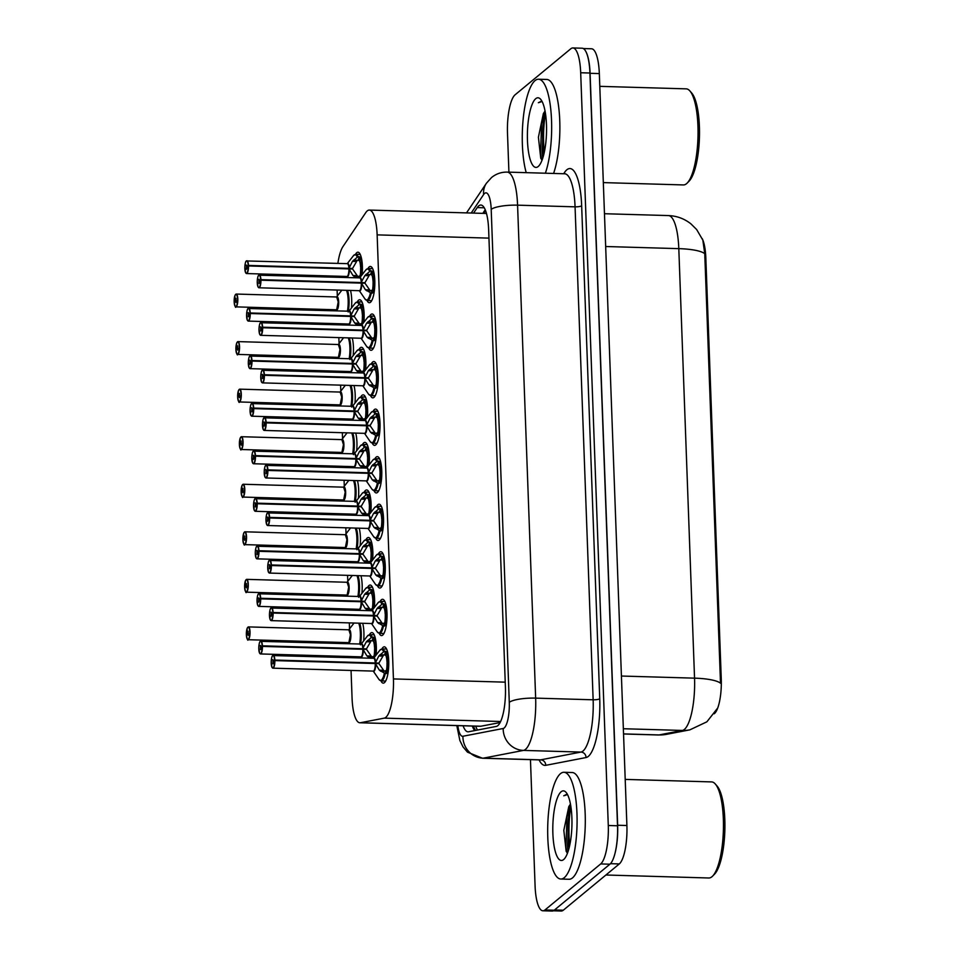 <?xml version="1.0" encoding="UTF-8"?>
<svg xmlns="http://www.w3.org/2000/svg" width="959" height="959" viewBox="0 0 959 959"><rect width="100%" height="100%" fill="white"/><g stroke="black" fill="none" stroke-linecap="round" stroke-linejoin="round"><path stroke-width="1.44" d="M360.752 396.954A18.161 4.975 91.7 0 1 361.999 395.324A18.161 4.975 91.7 0 1 363.173 394.856A18.161 4.975 91.7 0 1 367.357 417.381M359.014 349.4A18.161 4.975 91.7 0 1 360.248 347.769A18.161 4.975 91.7 0 1 361.423 347.302A18.161 4.975 91.7 0 1 365.607 369.838M357.263 301.857A18.161 4.975 91.7 0 1 358.51 300.227A18.161 4.975 91.7 0 1 359.685 299.759A18.161 4.975 91.7 0 1 363.869 322.284M364.24 492.051A18.161 4.975 91.7 0 1 365.487 490.421A18.161 4.975 91.7 0 1 366.662 489.953A18.161 4.975 91.7 0 1 370.845 512.478M365.978 539.605A18.161 4.975 91.7 0 1 367.225 537.975A18.161 4.975 91.7 0 1 368.4 537.508A18.161 4.975 91.7 0 1 372.583 560.032M362.49 444.508A18.161 4.975 91.7 0 1 363.737 442.878A18.161 4.975 91.7 0 1 364.911 442.411A18.161 4.975 91.7 0 1 369.095 464.935M367.729 587.148A18.161 4.975 91.7 0 1 368.975 585.517A18.161 4.975 91.7 0 1 370.15 585.05A18.161 4.975 91.7 0 1 374.334 607.574M369.467 634.702A18.161 4.975 91.7 0 1 370.713 633.072A18.161 4.975 91.7 0 1 371.888 632.604A18.161 4.975 91.7 0 1 376.072 655.129M355.525 254.303A18.161 4.975 91.7 0 1 356.76 252.673A18.161 4.975 91.7 0 1 357.935 252.205A18.161 4.975 91.7 0 1 362.13 274.73M381.886 648.931A18.161 4.975 91.7 0 1 383.132 647.301A18.161 4.975 91.7 0 1 384.307 646.834A18.161 4.975 91.7 0 1 388.779 662.993A18.161 4.975 91.7 0 1 384.427 682.664A18.161 4.975 91.7 0 1 383.252 683.132A18.161 4.975 91.7 0 1 380.963 680.902M380.148 601.389A18.161 4.975 91.7 0 1 381.394 599.759A18.161 4.975 91.7 0 1 382.569 599.291A18.161 4.975 91.7 0 1 387.04 615.45A18.161 4.975 91.7 0 1 382.689 635.11A18.161 4.975 91.7 0 1 381.514 635.577A18.161 4.975 91.7 0 1 379.225 633.348M378.397 553.834A18.161 4.975 91.7 0 1 379.644 552.204A18.161 4.975 91.7 0 1 380.819 551.737A18.161 4.975 91.7 0 1 385.29 567.896A18.161 4.975 91.7 0 1 380.939 587.567A18.161 4.975 91.7 0 1 379.764 588.035A18.161 4.975 91.7 0 1 377.474 585.805M376.659 506.292A18.161 4.975 91.7 0 1 377.906 504.662A18.161 4.975 91.7 0 1 379.081 504.182A18.161 4.975 91.7 0 1 383.552 520.341A18.161 4.975 91.7 0 1 379.201 540.013A18.161 4.975 91.7 0 1 378.026 540.48A18.161 4.975 91.7 0 1 375.736 538.251M374.921 458.738A18.161 4.975 91.7 0 1 376.156 457.107A18.161 4.975 91.7 0 1 377.331 456.64A18.161 4.975 91.7 0 1 381.802 472.799A18.161 4.975 91.7 0 1 377.45 492.47A18.161 4.975 91.7 0 1 376.276 492.938A18.161 4.975 91.7 0 1 373.986 490.708M373.171 411.183A18.161 4.975 91.7 0 1 374.418 409.553A18.161 4.975 91.7 0 1 375.592 409.085A18.161 4.975 91.7 0 1 380.064 425.245A18.161 4.975 91.7 0 1 375.712 444.916A18.161 4.975 91.7 0 1 374.537 445.384A18.161 4.975 91.7 0 1 372.248 443.154M371.433 363.641A18.161 4.975 91.7 0 1 372.667 362.011A18.161 4.975 91.7 0 1 373.842 361.543A18.161 4.975 91.7 0 1 378.314 377.702A18.161 4.975 91.7 0 1 373.974 397.374A18.161 4.975 91.7 0 1 372.787 397.841A18.161 4.975 91.7 0 1 370.498 395.611M369.683 316.086A18.161 4.975 91.7 0 1 370.929 314.456A18.161 4.975 91.7 0 1 372.104 313.989A18.161 4.975 91.7 0 1 376.575 330.148A18.161 4.975 91.7 0 1 372.224 349.819A18.161 4.975 91.7 0 1 371.049 350.287A18.161 4.975 91.7 0 1 368.759 348.057M367.944 268.544A18.161 4.975 91.7 0 1 369.179 266.914A18.161 4.975 91.7 0 1 370.354 266.446A18.161 4.975 91.7 0 1 374.837 282.605A18.161 4.975 91.7 0 1 370.486 302.265A18.161 4.975 91.7 0 1 369.311 302.732A18.161 4.975 91.7 0 1 367.009 300.503M351.054 670.449L352.061 697.984A32.043 8.775 -88.3 0 0 359.877 722.774A32.043 8.775 -88.3 0 0 360.416 722.738L384.283 718.135A32.043 8.775 -88.3 0 0 385.818 717.344A32.043 8.775 -88.3 0 0 393.43 678.924L377.139 234.871A32.043 8.775 -88.3 0 0 369.323 210.069A32.043 8.775 -88.3 0 0 365.751 212.634L342.962 246.571A32.043 8.775 -88.3 0 0 337.88 263.377M714.203 713.784A28.83 7.9 -88.3 0 0 714.419 713.604A28.83 7.9 -88.3 0 0 721.264 679.02L705.824 257.815A28.83 7.9 -88.3 0 0 702.204 238.611M359.877 722.774L480.495 726.287L500.118 722.559M337.1 290.05L337.328 296.019M338.335 323.71L338.371 324.765M338.851 337.604L339.066 343.574M340.085 371.265L340.121 372.32M340.589 385.146L340.805 391.116M341.824 418.807L341.86 419.862M342.339 432.701L342.555 438.671M343.574 466.362L343.61 467.417M344.077 480.243L344.293 486.213M345.312 513.904L345.348 514.959M345.827 527.798L346.043 533.767M347.05 561.459L347.098 562.513M347.566 575.34L347.781 581.322M348.8 609.013L348.836 610.056M349.304 622.894L349.532 628.864M350.538 656.555L350.586 657.61M336.825 276.168A32.043 8.775 -88.3 0 0 336.801 277.223M352.241 337.988A18.161 4.975 91.7 0 1 353.188 355.597M353.979 385.542A18.161 4.975 91.7 0 1 354.938 403.152M355.729 433.084A18.161 4.975 91.7 0 1 356.676 450.694M357.467 480.639A18.161 4.975 91.7 0 1 358.426 498.248M359.217 528.181A18.161 4.975 91.7 0 1 360.164 545.791M360.956 575.736A18.161 4.975 91.7 0 1 361.915 593.345M362.706 623.278A18.161 4.975 91.7 0 1 363.653 640.9M350.503 290.433A18.161 4.975 91.7 0 1 351.45 308.055M623.542 733.899L659.085 734.93A37.377 35.879 79.1 0 0 666.625 734.318L658.377 734.99A42.723 11.7 -88.3 0 0 659.085 734.93L682.364 730.446A42.723 11.7 -88.3 0 0 684.414 729.403A42.723 11.7 -88.3 0 0 694.544 678.157A37.377 8.391 -2.1 0 1 720.509 683.228L704.757 253.703L702.839 240.11L696.654 229.537L690.948 223.879C684.342 218.664 676.814 215.895 668.375 215.571L604.47 213.725M544.304 152.301A43.251 11.844 91.7 0 1 545.443 113.354M569.718 845.359A43.251 11.844 91.7 0 1 570.857 806.423M585.829 51.51A32.043 8.775 91.7 0 1 590.085 73.316L617.656 825.243A32.043 8.775 91.7 0 1 615.199 852.575M583.276 48.537L591.511 48.777A32.043 8.775 91.7 0 1 599.327 73.579L626.898 825.507A32.043 8.775 91.7 0 1 619.298 863.939L563.305 910.199A32.043 8.775 91.7 0 1 561.231 911.026L553.343 910.798M463.101 725.771A32.043 8.775 -88.3 0 0 467.992 731.813A32.043 8.775 -88.3 0 0 468.531 731.777L496.282 726.419A32.043 8.775 -88.3 0 0 497.817 725.639A32.043 8.775 -88.3 0 0 505.417 687.207L488.646 229.824A32.043 8.775 -88.3 0 0 480.831 205.034A32.043 8.775 -88.3 0 0 477.258 207.588L473.554 213.102M545.036 111.04L544.952 111.136A42.723 11.7 91.7 0 0 543.741 154.711A42.723 11.7 91.7 0 1 544.976 111.112L543.369 113.57L538.407 137.245L540.744 158.211L542.051 160.165M570.449 804.098L570.365 804.193A42.723 11.7 91.7 0 0 569.155 847.78A42.723 11.7 91.7 0 1 570.389 804.169L568.783 806.639L563.82 830.314L566.158 851.268L567.464 853.234M508.917 172.152L507.491 133.229A32.043 8.775 91.7 0 1 515.091 94.797L570.797 48.777A32.043 8.775 91.7 0 1 572.871 47.95A32.043 8.775 91.7 0 1 580.686 72.752L608.282 825.507A32.043 8.775 91.7 0 1 600.682 863.939L544.988 909.959A32.043 8.775 91.7 0 1 542.914 910.786A32.043 8.775 91.7 0 1 535.086 885.984L530.459 759.636M572.871 47.95L582.101 48.214A32.043 8.775 91.7 0 1 589.929 73.016L617.524 825.771A32.043 8.775 91.7 0 1 609.924 864.203L554.218 910.223A32.043 8.775 91.7 0 1 552.144 911.05L542.914 910.786M482.797 213.366L485.218 209.745M474.693 730.59A32.043 8.775 91.7 0 1 472.331 726.047M367.129 300.527A16.015 4.387 -88.3 0 0 367.309 300.539A16.015 4.387 -88.3 0 0 368.352 300.131A16.015 4.387 -88.3 0 0 371.241 293.154L365.391 289.762L361.411 283.121L364.995 283.229L370.33 290.853L372.548 289.99A11.748 3.213 -88.3 0 0 373.051 282.437L374.825 281.682M360.764 283.109L364.876 275.581L370.426 270.858L368.232 268.532A16.015 4.387 -88.3 0 0 368.016 268.532M258.93 275.137A6.413 1.75 91.7 0 1 259.338 274.969A6.413 1.75 91.7 0 1 260.896 279.656L260.632 279.716A6.198 1.702 -88.3 0 0 258.726 275.341A6.198 1.702 -88.3 0 0 257.264 282.773A6.198 1.702 -88.3 0 0 259.17 287.4A6.198 1.702 -88.3 0 0 260.656 280.232L260.92 280.208A6.413 1.75 91.7 0 1 259.386 287.616A6.413 1.75 91.7 0 1 258.966 287.784L359.385 290.697A6.413 1.75 -88.3 0 0 359.793 290.529A6.413 1.75 -88.3 0 0 361.327 283.121L361.411 283.121M374.226 281.658A16.015 4.387 91.7 0 1 373.471 292.303L371.241 293.154L367.309 300.539L371.708 300.67M365.93 274.382L370.749 274.526L371.457 270.882L372.715 271.493A16.015 4.387 91.7 0 1 374.178 280.304L374.789 280.316M374.813 281.49L373.015 281.443A11.748 3.213 -88.3 0 0 372.008 275.149L370.749 274.526M260.92 280.208L361.327 283.121A6.401 1.762 91.7 0 1 359.829 290.505M260.656 280.232L259.541 280.975L259.026 283.456L258.87 279.285L259.793 280.807M373.015 281.443L374.178 280.304M361.387 282.581L364.971 282.677L362.742 283.157M260.896 279.656L361.303 282.569A6.413 1.75 -88.3 0 0 359.757 277.882A6.605 1.81 91.7 0 1 361.723 281.874M259.529 280.795L260.632 279.716M369.73 274.514L364.971 282.677M371.457 270.882L370.426 270.858A16.015 4.387 -88.3 0 0 368.244 268.52L372.631 268.64M356.364 277.786L352.972 275.521L348.992 268.892L352.564 268.988L357.911 276.624L360.128 275.76A11.748 3.213 -88.3 0 0 360.632 268.208L362.406 267.441M246.511 260.908A6.413 1.75 91.7 0 1 246.919 260.74A6.413 1.75 91.7 0 1 248.477 265.427L348.968 268.34L352.456 261.351L358.007 256.628L355.813 254.291L353.487 255.621A15.62 4.292 91.7 0 1 357.156 256.94M248.477 265.427L248.213 265.475A6.198 1.702 -88.3 0 0 246.307 261.1A6.198 1.702 -88.3 0 0 244.845 268.532A6.198 1.702 -88.3 0 0 246.751 273.171A6.198 1.702 -88.3 0 0 248.225 266.003L248.501 265.967A6.413 1.75 91.7 0 1 246.966 273.387A6.413 1.75 91.7 0 1 246.547 273.555L346.966 276.468A6.413 1.75 -88.3 0 0 347.374 276.3A6.413 1.75 -88.3 0 0 348.908 268.892L348.992 268.892M361.807 267.429A16.015 4.387 91.7 0 1 361.411 275.653M353.511 260.153L358.33 260.297L359.038 256.64L360.296 257.264A16.015 4.387 91.7 0 1 361.759 266.063L362.358 266.087M362.394 267.261L360.596 267.213A11.748 3.213 -88.3 0 0 359.577 260.92L358.33 260.297M248.501 265.967L348.908 268.892A6.401 1.762 91.7 0 1 347.41 276.264M248.225 266.003L247.122 266.746L246.475 269.275L246.451 265.056L247.374 266.578M360.596 267.213L361.759 266.063M348.968 268.34L352.552 268.448L350.323 268.928M348.345 268.868L348.884 268.34A6.413 1.75 -88.3 0 0 347.338 263.653L246.379 260.944C245.648 261.172 245.132 263.222 244.833 267.082L245.6 272.704L246.547 273.555A6.413 1.75 91.7 0 1 245.972 273.147M247.11 266.566L248.213 265.475M357.311 260.273L352.552 268.448M355.585 254.303A16.015 4.387 -88.3 0 1 355.825 254.279A16.015 4.387 -88.3 0 1 358.007 256.616L358.007 256.628M358.007 256.616L359.038 256.64M235.83 294.221A6.413 1.75 91.7 0 1 236.25 294.053A6.413 1.75 91.7 0 1 237.82 299.759A6.413 1.75 91.7 0 1 236.286 306.7A6.413 1.75 91.7 0 1 235.878 306.868C235.65 308.235 235.087 306.664 234.164 302.133L234.176 302.109A6.198 1.702 -88.3 0 0 236.082 306.484A6.198 1.702 -88.3 0 0 237.544 299.052A6.198 1.702 -88.3 0 0 235.638 294.425A6.198 1.702 -88.3 0 0 234.152 301.582L236.417 300.874M348.345 311.184A16.015 4.387 -88.3 0 0 349.052 299.999A16.015 4.387 -88.3 0 0 347.506 290.349L349.052 299.999L348.201 311.999M235.291 306.472A6.413 1.75 91.7 0 0 235.878 306.868L336.285 309.781A6.413 1.75 -88.3 0 0 336.705 309.613A6.413 1.75 -88.3 0 0 338.215 301.929A6.413 1.75 -88.3 0 0 336.657 296.966L338.215 301.929L336.693 309.613A6.401 1.75 91.7 0 0 338.215 301.929A6.401 1.75 91.7 0 0 336.657 296.978L236.25 294.053L234.967 295.456L234.655 301.641M235.267 300.85L235.914 298.321L235.926 302.529L235.279 301.03L236.405 301.054M235.279 301.03L234.176 302.109M625.208 779.403L711.614 781.909A48.058 13.162 91.7 0 1 715.306 784.006L717.14 786.116A45.924 12.587 91.7 0 1 724.848 830.374A45.924 12.587 91.7 0 1 714.587 874.117L712.633 876.106A48.058 13.162 91.7 0 1 711.938 876.754A48.058 13.162 91.7 0 1 708.833 877.988L605.896 875.004M715.306 784.006A48.058 13.162 91.7 0 1 723.386 830.338A48.058 13.162 91.7 0 1 712.633 876.106M560.476 773.661A53.404 14.625 91.7 0 1 563.928 772.283A53.404 14.625 91.7 0 1 577.09 819.801A53.404 14.625 91.7 0 1 564.288 877.665A53.404 14.625 91.7 0 1 560.835 879.031A53.404 14.625 91.7 0 1 547.673 831.513A53.404 14.625 91.7 0 1 560.476 773.661M563.928 772.283L572.139 772.522A53.404 14.625 91.7 0 1 585.302 820.041A53.404 14.625 91.7 0 1 572.499 877.893A53.404 14.625 91.7 0 1 569.047 879.271L560.835 879.031M563.628 859.564A34.824 9.542 91.7 0 1 552.875 833.515A34.824 9.542 91.7 0 1 561.135 791.75A34.824 9.542 91.7 0 1 566.062 792.374A34.824 9.542 91.7 0 1 571.912 825.939A34.824 9.542 91.7 0 1 564.132 859.108A34.824 9.542 91.7 0 1 563.628 859.564M567.476 794.52L564.863 795.49M570.305 804.277L566.973 816.84L565.93 847.444L567.045 852.779M570.953 807.118L568.603 816.888L567.56 847.492L568.219 851.077M566.781 794.304L563.76 795.79M599.795 86.346L686.2 88.851A48.058 13.162 91.7 0 1 689.893 90.949L691.727 93.047A45.924 12.587 91.7 0 1 699.435 137.317A45.924 12.587 91.7 0 1 689.173 181.059L687.219 183.049A48.058 13.162 91.7 0 1 686.524 183.684A48.058 13.162 91.7 0 1 683.419 184.931L603.319 182.606M689.893 90.949A48.058 13.162 91.7 0 1 697.972 137.269A48.058 13.162 91.7 0 1 687.219 183.049M526.215 172.656A53.404 14.625 91.7 0 1 523.123 119.539A53.404 14.625 91.7 0 1 535.062 80.592A53.404 14.625 91.7 0 1 538.514 79.225A53.404 14.625 91.7 0 1 551.209 114.337A53.404 14.625 91.7 0 1 545.371 173.207M538.514 79.225L546.726 79.453A53.404 14.625 91.7 0 1 559.421 114.577A53.404 14.625 91.7 0 1 553.583 173.447M538.215 166.506A34.824 9.542 91.7 0 1 527.462 140.458A34.824 9.542 91.7 0 1 535.721 98.681A34.824 9.542 91.7 0 1 540.648 99.304A34.824 9.542 91.7 0 1 546.498 132.869A34.824 9.542 91.7 0 1 538.718 166.039A34.824 9.542 91.7 0 1 538.215 166.506M542.063 101.45L539.449 102.421M544.892 111.208L541.559 123.783L540.516 154.375L541.631 159.721M545.539 114.049L543.19 123.831L542.147 154.423L542.806 158.007M541.367 101.246L538.347 102.721M368.879 348.069A16.015 4.387 -88.3 0 0 369.059 348.093A16.015 4.387 -88.3 0 0 370.09 347.685A16.015 4.387 -88.3 0 0 372.991 340.709L367.141 337.304L363.149 330.675L366.734 330.771L372.08 338.407L374.286 337.544A11.748 3.213 -88.3 0 0 374.801 329.992L376.563 329.225M260.668 322.692A6.413 1.75 91.7 0 1 261.088 322.524A6.413 1.75 91.7 0 1 262.634 327.211L363.137 330.124L366.614 323.135L372.164 318.412L369.97 316.074A16.015 4.387 -88.3 0 0 369.754 316.086M262.634 327.211L262.37 327.259A6.198 1.702 -88.3 0 0 260.476 322.883A6.198 1.702 -88.3 0 0 259.002 330.316A6.198 1.702 -88.3 0 0 260.92 334.955A6.198 1.702 -88.3 0 0 262.394 327.786L262.658 327.75A6.413 1.75 91.7 0 1 261.124 335.171A6.413 1.75 91.7 0 1 260.716 335.326L361.123 338.251A6.413 1.75 -88.3 0 0 361.543 338.083A6.413 1.75 -88.3 0 0 363.065 330.663L363.149 330.675M375.976 329.213A16.015 4.387 91.7 0 1 375.221 339.846L372.991 340.709L369.047 348.081L366.794 346.619A15.62 4.292 91.7 0 0 372.116 340.469M367.669 321.936L372.488 322.08L373.195 318.424L374.454 319.047A16.015 4.387 91.7 0 1 375.916 327.846L376.527 327.87M376.563 329.045L374.765 328.997A11.748 3.213 -88.3 0 0 373.746 322.703L372.488 322.08M262.658 327.75L363.065 330.663M262.394 327.786L261.28 328.529L260.776 330.999L260.62 326.839L261.543 328.35M374.765 328.997L375.916 327.846M363.137 330.124L366.71 330.232L364.492 330.711M362.514 330.651L363.041 330.124A6.413 1.75 -88.3 0 0 361.495 325.437A6.605 1.81 91.7 0 1 363.461 329.428M261.28 328.35L262.37 327.259M371.469 322.056L366.71 330.232M373.195 318.424L372.164 318.412A16.015 4.387 -88.3 0 0 369.982 316.062L374.382 316.194M370.618 395.623A16.015 4.387 -88.3 0 0 370.797 395.647A16.015 4.387 -88.3 0 0 371.84 395.228A16.015 4.387 -88.3 0 0 374.729 388.263L368.879 384.859L364.899 378.218L368.472 378.326L373.818 385.962L376.036 385.086A11.748 3.213 -88.3 0 0 376.539 377.534L378.314 376.779M262.418 370.234A6.413 1.75 91.7 0 1 262.826 370.066A6.413 1.75 91.7 0 1 264.384 374.753L364.876 377.678L368.364 370.677L373.914 365.954L371.72 363.629A16.015 4.387 -88.3 0 0 371.493 363.629M264.384 374.753L264.121 374.813A6.198 1.702 -88.3 0 0 262.215 370.438A6.198 1.702 -88.3 0 0 260.752 377.87A6.198 1.702 -88.3 0 0 262.658 382.497A6.198 1.702 -88.3 0 0 264.133 375.341L264.396 375.305A6.413 1.75 91.7 0 1 262.874 382.713A6.413 1.75 91.7 0 1 262.454 382.881L362.862 385.794A6.413 1.75 -88.3 0 0 363.281 385.626A6.413 1.75 -88.3 0 0 364.816 378.218L364.899 378.218M377.714 376.755A16.015 4.387 91.7 0 1 376.959 387.4L374.729 388.263L370.797 395.635L375.197 395.767M369.407 369.491L374.238 369.623L374.945 365.978L376.204 366.59A16.015 4.387 91.7 0 1 377.666 375.401L378.266 375.413M378.302 376.599L376.503 376.539A11.748 3.213 -88.3 0 0 375.484 370.246L374.238 369.623M264.396 375.305L364.816 378.218A6.401 1.762 91.7 0 1 363.317 385.602M264.133 375.341L263.03 376.084L262.514 378.553L262.358 374.394L263.281 375.904M376.503 376.539L377.666 375.401M364.876 377.678L368.46 377.774L366.23 378.254M373.219 369.599L368.46 377.774M364.252 378.206L364.792 377.678A6.413 1.75 -88.3 0 0 363.233 372.991A6.605 1.81 91.7 0 1 365.211 376.971M263.018 375.892L264.121 374.813M363.173 372.979L369.395 364.959L371.72 363.629A16.015 4.387 -88.3 0 1 373.914 365.942L373.914 365.954M373.914 365.942L374.945 365.978M372.368 443.166A16.015 4.387 -88.3 0 0 372.548 443.19A16.015 4.387 -88.3 0 0 373.578 442.782A16.015 4.387 -88.3 0 0 376.479 435.806L370.63 432.401L366.638 425.772L370.222 425.88L375.556 433.504L377.774 432.641A11.748 3.213 -88.3 0 0 378.29 425.089L380.052 424.322M264.157 417.788A6.413 1.75 91.7 0 1 264.576 417.621A6.413 1.75 91.7 0 1 266.123 422.308L366.614 425.221L370.102 418.232L375.652 413.509L373.459 411.171A16.015 4.387 -88.3 0 0 373.243 411.183M367.021 426.431A6.605 1.81 91.7 0 1 364.576 433.348A6.413 1.75 -88.3 0 0 365.031 433.18A6.413 1.75 -88.3 0 0 366.554 425.772L366.638 425.772M266.123 422.308L265.859 422.356A6.198 1.702 -88.3 0 0 263.965 417.992A6.198 1.702 -88.3 0 0 262.49 425.412A6.198 1.702 -88.3 0 0 264.408 430.052A6.198 1.702 -88.3 0 0 265.883 422.883L264.768 423.626L264.121 426.156L264.109 421.936L265.032 423.458M379.464 424.31A16.015 4.387 91.7 0 1 378.709 434.942L376.479 435.806L372.536 443.178L370.282 441.727A15.62 4.292 91.7 0 0 375.604 435.566M371.157 417.033L375.976 417.177L376.683 413.521L377.942 414.144A16.015 4.387 91.7 0 1 379.404 422.943L380.016 422.967M380.052 424.142L378.254 424.094A11.748 3.213 -88.3 0 0 377.235 417.8L375.976 417.177M265.883 422.883L366.554 425.772A6.401 1.762 91.7 0 1 365.067 433.144M378.254 424.094L379.404 422.943M366.614 425.221L370.198 425.328L367.98 425.808M366.002 425.748L366.53 425.221A6.413 1.75 -88.3 0 0 364.983 420.533A6.605 1.81 91.7 0 1 366.949 424.525M264.756 423.446L265.859 422.356M374.957 417.153L370.198 425.328M364.911 420.533L371.133 412.502L373.459 411.171A16.015 4.387 -88.3 0 1 375.664 413.497L375.652 413.509M375.664 413.497L376.683 413.521M374.106 490.72A16.015 4.387 -88.3 0 0 374.286 490.744A16.015 4.387 -88.3 0 0 375.329 490.325A16.015 4.387 -88.3 0 0 378.218 483.36L372.368 479.956L368.388 473.314L371.96 473.422L377.307 481.058L379.524 480.183A11.748 3.213 -88.3 0 0 380.028 472.643L381.802 471.876M265.907 465.331A6.413 1.75 91.7 0 1 266.314 465.163A6.413 1.75 91.7 0 1 267.873 469.862L368.364 472.775L371.852 465.774L377.402 461.051L375.209 458.726A16.015 4.387 -88.3 0 0 374.981 458.726M368.759 473.986A6.605 1.81 91.7 0 1 366.314 480.891A6.413 1.75 -88.3 0 0 366.77 480.735A6.413 1.75 -88.3 0 0 368.304 473.314L368.388 473.314M267.873 469.862L267.609 469.91A6.198 1.702 -88.3 0 0 265.703 465.535A6.198 1.702 -88.3 0 0 264.228 472.967A6.198 1.702 -88.3 0 0 266.146 477.594A6.198 1.702 -88.3 0 0 267.621 470.437L266.506 471.181L266.003 473.65L265.847 469.49L266.77 471.001M381.202 471.852A16.015 4.387 91.7 0 1 380.447 482.497L378.218 483.36L374.286 490.732M372.895 464.588L377.726 464.719L378.433 461.075L379.68 461.687A16.015 4.387 91.7 0 1 381.155 470.497L381.754 470.509M381.79 471.696L379.992 471.636A11.748 3.213 -88.3 0 0 378.973 465.355L377.726 464.719M267.621 470.437L368.304 473.314A6.401 1.762 91.7 0 1 366.806 480.699M379.992 471.636L381.155 470.497M368.364 472.775L371.948 472.883L369.718 473.362M367.741 473.302L368.28 472.775A6.413 1.75 -88.3 0 0 366.722 468.088A6.605 1.81 91.7 0 1 368.688 472.068M266.506 471.001L267.609 469.91M376.707 464.707L371.948 472.883M378.433 461.075L377.402 461.051A16.015 4.387 -88.3 0 0 375.221 458.714L379.608 458.846M237.017 348.393L237.664 345.863L237.676 350.083L237.017 348.573L235.914 349.663A6.198 1.702 -88.3 0 0 237.82 354.039A6.198 1.702 -88.3 0 0 239.294 346.607A6.198 1.702 -88.3 0 0 237.376 341.967A6.198 1.702 -88.3 0 0 235.902 349.136L238.156 348.429M350.095 358.726A16.015 4.387 -88.3 0 0 350.802 347.554A16.015 4.387 -88.3 0 0 349.244 337.904L350.802 347.554L349.939 359.553M237.58 341.764A6.413 1.75 91.7 0 1 237.988 341.608L338.395 344.521A6.401 1.75 91.7 0 1 339.966 349.484A6.401 1.75 91.7 0 1 338.443 357.168A6.413 1.75 -88.3 0 0 339.966 349.484A6.413 1.75 -88.3 0 0 338.395 344.521L339.966 349.484L338.443 357.168A6.413 1.75 -88.3 0 1 338.024 357.335L237.616 354.41A6.413 1.75 91.7 0 1 237.041 354.015M235.914 349.675C236.825 354.207 237.4 355.789 237.616 354.41A6.413 1.75 91.7 0 0 238.036 354.255A6.413 1.75 91.7 0 0 239.57 347.302A6.413 1.75 91.7 0 0 237.988 341.608L236.717 342.998L236.393 349.196M237.017 348.573L238.144 348.608M238.755 395.947L239.402 393.418L239.414 397.637L238.767 396.127L237.664 397.206A6.198 1.702 -88.3 0 0 239.558 401.581A6.198 1.702 -88.3 0 0 241.033 394.149A6.198 1.702 -88.3 0 0 239.127 389.522A6.198 1.702 -88.3 0 0 237.64 396.69L239.906 395.971M351.833 406.28A16.015 4.387 -88.3 0 0 352.54 395.096A16.015 4.387 -88.3 0 0 350.982 385.446L352.54 395.096L351.689 407.096M239.318 389.318A6.413 1.75 91.7 0 1 239.738 389.15L340.145 392.063A6.401 1.75 91.7 0 1 341.704 397.026A6.401 1.75 91.7 0 1 340.181 404.71A6.413 1.75 -88.3 0 0 341.704 397.026A6.413 1.75 -88.3 0 0 340.145 392.063L341.704 397.026L340.181 404.71A6.413 1.75 -88.3 0 1 339.774 404.878L239.366 401.965A6.413 1.75 91.7 0 1 238.779 401.569M238.767 396.127L239.894 396.163M241.069 436.872A6.413 1.75 91.7 0 1 241.476 436.705A6.413 1.75 91.7 0 1 243.059 442.411A6.413 1.75 91.7 0 1 241.524 449.351A6.413 1.75 91.7 0 1 241.105 449.507C240.889 450.886 240.313 449.303 239.402 444.772L239.402 444.76A6.198 1.702 -88.3 0 0 241.308 449.136A6.198 1.702 -88.3 0 0 242.783 441.703A6.198 1.702 -88.3 0 0 240.865 437.064A6.198 1.702 -88.3 0 0 239.39 444.233L241.644 443.526M353.583 453.835A16.015 4.387 -88.3 0 0 354.291 442.65A16.015 4.387 -88.3 0 0 352.732 433L354.291 442.65L353.427 454.65M239.882 444.293L240.194 438.095L241.476 436.705L341.883 439.618A6.401 1.75 91.7 0 1 343.454 444.58A6.401 1.75 91.7 0 1 341.931 452.264A6.413 1.75 -88.3 0 0 343.454 444.58A6.413 1.75 -88.3 0 0 341.883 439.618L343.454 444.58L341.931 452.264A6.413 1.75 -88.3 0 1 341.512 452.432L241.105 449.507A6.413 1.75 91.7 0 1 240.517 449.112M240.505 443.49L241.153 440.972L241.165 445.18L240.505 443.669L241.632 443.705M240.505 443.669L239.402 444.76M242.243 491.044L242.891 488.515L242.903 492.734L242.255 491.224L241.153 492.315A6.198 1.702 -88.3 0 0 243.047 496.678A6.198 1.702 -88.3 0 0 244.521 489.258A6.198 1.702 -88.3 0 0 242.603 484.619A6.198 1.702 -88.3 0 0 241.129 491.787L243.394 491.08M355.321 501.377A16.015 4.387 -88.3 0 0 356.029 490.193A16.015 4.387 -88.3 0 0 354.47 480.543L356.029 490.193L355.166 502.192M242.807 484.415A6.413 1.75 91.7 0 1 243.226 484.247L343.634 487.172A6.401 1.75 91.7 0 1 345.192 492.123A6.401 1.75 91.7 0 1 343.67 499.807A6.413 1.75 -88.3 0 0 345.192 492.123A6.413 1.75 -88.3 0 0 343.634 487.172L345.192 492.123L343.67 499.807A6.413 1.75 -88.3 0 1 343.262 499.975L242.855 497.062A6.413 1.75 91.7 0 1 242.267 496.666M241.141 492.327C242.064 496.858 242.627 498.44 242.855 497.062A6.413 1.75 91.7 0 0 243.262 496.894A6.413 1.75 91.7 0 0 244.797 489.953A6.413 1.75 91.7 0 0 243.226 484.247L241.944 485.65L241.632 491.835M242.255 491.224L243.37 491.26M358.103 325.341L354.722 323.075L350.73 316.434L354.315 316.542L359.661 324.178L361.867 323.303A11.748 3.213 -88.3 0 0 362.382 315.763L364.144 314.996M248.249 308.45A6.413 1.75 91.7 0 1 248.669 308.283A6.413 1.75 91.7 0 1 250.215 312.982L350.718 315.895L354.195 308.894L359.745 304.171L357.551 301.845L355.226 303.176A15.62 4.292 91.7 0 1 358.906 304.494M250.215 312.982L249.951 313.03A6.198 1.702 -88.3 0 0 248.057 308.654A6.198 1.702 -88.3 0 0 246.583 316.086A6.198 1.702 -88.3 0 0 248.501 320.714A6.198 1.702 -88.3 0 0 249.975 313.557L250.239 313.521A6.413 1.75 91.7 0 1 248.705 320.929A6.413 1.75 91.7 0 1 248.297 321.097L348.704 324.01A6.413 1.75 -88.3 0 0 349.124 323.842A6.413 1.75 -88.3 0 0 350.646 316.434L350.73 316.434M363.557 314.972A16.015 4.387 91.7 0 1 363.161 323.195M355.25 307.707L360.069 307.839L360.776 304.195L362.034 304.806A16.015 4.387 91.7 0 1 363.497 313.617L364.108 313.629M364.144 314.816L362.346 314.756A11.748 3.213 -88.3 0 0 361.327 308.474L360.069 307.839M250.239 313.521L350.658 316.434A6.401 1.762 91.7 0 1 349.16 323.818M249.975 313.557L248.861 314.3L248.357 316.77L248.201 312.61L249.124 314.12M362.346 314.756L363.497 313.617M350.718 315.895L354.291 316.002L352.073 316.482M359.062 307.815L354.291 316.002M350.095 316.422L350.622 315.895A6.413 1.75 -88.3 0 0 349.076 311.207L248.129 308.498C247.386 308.726 246.871 310.764 246.571 314.636L247.338 320.246L248.297 321.097A6.413 1.75 91.7 0 1 247.71 320.702M248.861 314.12L249.951 313.03M360.776 304.195L359.745 304.171A16.015 4.387 -88.3 0 0 357.563 301.833A16.015 4.387 -88.3 0 0 357.335 301.845M359.853 372.883L356.46 370.63L352.48 363.988L356.053 364.096L361.399 371.72L363.617 370.857A11.748 3.213 -88.3 0 0 364.12 363.305L365.894 362.538M249.999 356.005A6.413 1.75 91.7 0 1 250.407 355.837A6.413 1.75 91.7 0 1 251.965 360.524L352.456 363.449L355.945 356.448L361.495 351.725L359.301 349.388A16.015 4.387 -88.3 0 0 359.074 349.4M251.965 360.524L251.702 360.572A6.198 1.702 -88.3 0 0 249.796 356.209A6.198 1.702 -88.3 0 0 248.333 363.629A6.198 1.702 -88.3 0 0 250.239 368.268A6.198 1.702 -88.3 0 0 251.714 361.099L251.977 361.075A6.413 1.75 91.7 0 1 250.455 368.484A6.413 1.75 91.7 0 1 250.035 368.652L350.443 371.565A6.413 1.75 -88.3 0 0 350.862 371.397A6.413 1.75 -88.3 0 0 352.397 363.988L352.48 363.988M365.295 362.526A16.015 4.387 91.7 0 1 364.899 370.749M356.988 355.25L361.819 355.393L362.526 351.749L363.773 352.361A16.015 4.387 91.7 0 1 365.247 361.159L365.847 361.183M365.882 362.358L364.084 362.31A11.748 3.213 -88.3 0 0 363.065 356.017L361.819 355.393M251.977 361.075L352.397 363.988A6.401 1.762 91.7 0 1 350.898 371.361M251.714 361.099L250.611 361.843L249.951 364.372L249.939 360.152L250.862 361.675M364.084 362.31L365.247 361.159M352.456 363.449L356.041 363.545L353.811 364.024M351.833 363.964L352.373 363.437A6.413 1.75 -88.3 0 0 350.814 358.75A6.605 1.81 91.7 0 1 352.78 362.742M250.599 361.663L251.702 360.572M360.8 355.369L356.041 363.545M362.526 351.749L361.495 351.725A16.015 4.387 -88.3 0 0 359.313 349.388L363.701 349.508M361.591 420.438L358.21 418.172L354.219 411.543L357.803 411.639L363.137 419.275L365.355 418.412A11.748 3.213 -88.3 0 0 365.87 410.86L367.633 410.092M251.737 403.547A6.413 1.75 91.7 0 1 252.157 403.391A6.413 1.75 91.7 0 1 253.703 408.078L354.195 410.991L357.683 404.003L363.233 399.28L361.04 396.942L358.714 398.273A15.62 4.292 91.7 0 1 362.382 399.591M253.703 408.078L253.44 408.126A6.198 1.702 -88.3 0 0 251.546 403.751A6.198 1.702 -88.3 0 0 250.071 411.183A6.198 1.702 -88.3 0 0 251.989 415.822A6.198 1.702 -88.3 0 0 253.464 408.654L253.727 408.618A6.413 1.75 91.7 0 1 252.193 416.026A6.413 1.75 91.7 0 1 251.785 416.194L352.193 419.107A6.413 1.75 -88.3 0 0 352.6 418.951A6.413 1.75 -88.3 0 0 354.135 411.531L354.219 411.543M367.033 410.068A16.015 4.387 91.7 0 1 366.65 418.292M358.738 402.804L363.557 402.936L364.264 399.292L365.523 399.903A16.015 4.387 91.7 0 1 366.985 408.714L367.597 408.726M367.633 409.913L365.835 409.853A11.748 3.213 -88.3 0 0 364.816 403.571L363.557 402.936M253.727 408.618L354.135 411.531A6.401 1.762 91.7 0 1 352.648 418.915M253.464 408.654L252.349 409.397L251.833 411.867L251.69 407.707L252.613 409.217M365.835 409.853L366.985 408.714M354.195 410.991L357.779 411.099L355.561 411.579M353.583 411.519L354.111 410.991A6.413 1.75 -88.3 0 0 352.564 406.304A6.605 1.81 91.7 0 1 354.53 410.284M252.337 409.217L253.44 408.126M362.538 402.924L357.779 411.099M360.824 396.942A16.015 4.387 -88.3 0 1 361.052 396.93A16.015 4.387 -88.3 0 1 363.233 399.268L363.233 399.28M363.233 399.268L364.264 399.292M363.341 467.98L359.949 465.726L355.969 459.085L359.541 459.193L364.888 466.817L367.105 465.954A11.748 3.213 -88.3 0 0 367.609 458.402L369.383 457.635M253.488 451.102A6.413 1.75 91.7 0 1 253.895 450.934A6.413 1.75 91.7 0 1 255.454 455.621L355.945 458.546L359.433 451.545L364.983 446.822L362.79 444.497A16.015 4.387 -88.3 0 0 362.562 444.497M255.454 455.621L255.19 455.681A6.198 1.702 -88.3 0 0 253.284 451.305A6.198 1.702 -88.3 0 0 251.809 458.738A6.198 1.702 -88.3 0 0 253.727 463.365A6.198 1.702 -88.3 0 0 255.202 456.196L255.466 456.172A6.413 1.75 91.7 0 1 253.943 463.581A6.413 1.75 91.7 0 1 253.524 463.748L353.931 466.661A6.413 1.75 -88.3 0 0 354.351 466.494A6.413 1.75 -88.3 0 0 355.873 459.085L355.969 459.085M368.783 457.623A16.015 4.387 91.7 0 1 368.388 465.846M360.476 450.346L365.307 450.49L366.014 446.846L367.261 447.457A16.015 4.387 91.7 0 1 368.736 456.268L369.335 456.28M369.371 457.455L367.573 457.407A11.748 3.213 -88.3 0 0 366.554 451.114L365.307 450.49M255.466 456.172L355.873 459.085M255.202 456.196L254.087 456.94L253.44 459.469L253.428 455.249L254.351 456.772M367.573 457.407L368.736 456.268M355.945 458.546L359.529 458.642L357.299 459.121M355.321 459.073L355.861 458.546A6.413 1.75 -88.3 0 0 354.303 453.847A6.605 1.81 91.7 0 1 356.268 457.839M254.087 456.76L255.19 455.681M364.288 450.466L359.529 458.642M366.014 446.846L364.983 446.822A16.015 4.387 -88.3 0 0 362.802 444.485L367.189 444.604M375.856 538.275A16.015 4.387 -88.3 0 0 376.036 538.287A16.015 4.387 -88.3 0 0 377.067 537.879A16.015 4.387 -88.3 0 0 379.968 530.902L374.106 527.51L370.126 520.869L373.71 520.977L379.045 528.601L381.262 527.738A11.748 3.213 -88.3 0 0 381.778 520.186L383.54 519.418M267.645 512.885A6.413 1.75 91.7 0 1 268.064 512.717A6.413 1.75 91.7 0 1 269.611 517.404L370.102 520.329L373.59 513.329L379.141 508.606L376.947 506.268A16.015 4.387 -88.3 0 0 376.731 506.28M370.51 521.54A6.605 1.81 91.7 0 1 368.064 528.445A6.413 1.75 -88.3 0 0 368.508 528.277A6.413 1.75 -88.3 0 0 370.042 520.869L370.126 520.869M269.611 517.404L269.347 517.452A6.198 1.702 -88.3 0 0 267.453 513.089A6.198 1.702 -88.3 0 0 265.979 520.509A6.198 1.702 -88.3 0 0 267.885 525.148A6.198 1.702 -88.3 0 0 269.371 517.98L268.256 518.723L267.609 521.252L267.597 517.033L268.52 518.555M382.941 519.406A16.015 4.387 91.7 0 1 382.185 530.051L379.968 530.902L376.024 538.275L380.423 538.419M374.645 512.13L379.464 512.274L380.172 508.63L381.43 509.241A16.015 4.387 91.7 0 1 382.893 518.04L383.504 518.064M383.54 519.239L381.742 519.191A11.748 3.213 -88.3 0 0 380.723 512.897L379.464 512.274M269.371 517.98L370.042 520.869A6.401 1.762 91.7 0 1 368.556 528.241M381.742 519.191L382.893 518.04M370.102 520.329L373.686 520.425L371.457 520.905M369.491 520.845L370.018 520.317A6.413 1.75 -88.3 0 0 368.472 515.63L267.513 512.921C266.782 513.149 266.266 515.199 265.967 519.059L266.734 524.681L267.693 525.532A6.413 1.75 91.7 0 1 267.105 525.136M268.244 518.543L269.347 517.452M378.445 512.25L373.686 520.425M368.4 515.63L374.621 507.599L376.947 506.268A16.015 4.387 -88.3 0 1 379.141 508.594L379.141 508.606M379.141 508.594L380.172 508.63M377.594 585.817A16.015 4.387 -88.3 0 0 377.774 585.841A16.015 4.387 -88.3 0 0 378.817 585.422A16.015 4.387 -88.3 0 0 381.706 578.457L375.856 575.052L371.864 568.423L375.448 568.519L380.795 576.155L383.013 575.292A11.748 3.213 -88.3 0 0 383.516 567.74L385.278 566.973M269.395 560.428A6.413 1.75 91.7 0 1 269.803 560.272A6.413 1.75 91.7 0 1 271.361 564.959L371.852 567.872L375.341 560.883L380.891 556.16L378.697 553.822A16.015 4.387 -88.3 0 0 378.469 553.834M372.248 569.083A6.605 1.81 91.7 0 1 369.802 575.987A6.413 1.75 -88.3 0 0 370.258 575.832A6.413 1.75 -88.3 0 0 371.78 568.411L371.864 568.423M271.361 564.959L271.097 565.007A6.198 1.702 -88.3 0 0 269.191 560.631A6.198 1.702 -88.3 0 0 267.717 568.064A6.198 1.702 -88.3 0 0 269.635 572.703A6.198 1.702 -88.3 0 0 271.109 565.534L269.994 566.278L269.491 568.747L269.335 564.587L270.258 566.098M384.691 566.961A16.015 4.387 91.7 0 1 383.936 577.594L381.706 578.457L377.762 585.829L382.173 585.961M376.384 559.684L381.214 559.816L381.922 556.172L383.168 556.783A16.015 4.387 91.7 0 1 384.643 565.594L385.242 565.606M385.278 566.793L383.48 566.733A11.748 3.213 -88.3 0 0 382.461 560.452L381.214 559.816M271.109 565.534L371.792 568.411A6.401 1.762 91.7 0 1 370.294 575.796M383.48 566.733L384.643 565.594M371.852 567.872L375.437 567.98L373.207 568.459M371.229 568.399L371.768 567.872A6.413 1.75 -88.3 0 0 370.21 563.185L269.263 560.476C268.532 560.703 268.017 562.741 267.705 566.613L268.484 572.235L269.431 573.074A6.413 1.75 91.7 0 1 268.844 572.679M269.994 566.098L271.097 565.007M380.196 559.804L375.437 567.98M381.922 556.172L380.891 556.16A16.015 4.387 -88.3 0 0 378.709 553.811L383.097 553.942M379.344 633.372A16.015 4.387 -88.3 0 0 379.524 633.384L383.444 625.999L377.594 622.607L373.614 615.966L377.199 616.074L382.533 623.698L384.751 622.835A11.748 3.213 -88.3 0 0 385.266 615.282L387.028 614.527M271.133 607.982A6.413 1.75 91.7 0 1 271.553 607.814A6.413 1.75 91.7 0 1 273.099 612.501L373.59 615.426L377.079 608.426L382.629 603.702L380.435 601.377A16.015 4.387 -88.3 0 0 380.22 601.377M273.099 612.501L272.835 612.561A6.198 1.702 -88.3 0 0 270.929 608.186A6.198 1.702 -88.3 0 0 269.467 615.618A6.198 1.702 -88.3 0 0 271.373 620.245A6.198 1.702 -88.3 0 0 272.859 613.077L273.123 613.053A6.413 1.75 91.7 0 1 271.589 620.461A6.413 1.75 91.7 0 1 271.181 620.629L371.589 623.542A6.413 1.75 -88.3 0 0 371.996 623.374A6.413 1.75 -88.3 0 0 373.531 615.966L373.614 615.966M383.912 633.515L379.524 633.384A16.015 4.387 -88.3 0 0 380.555 632.976A16.015 4.387 -88.3 0 0 383.456 625.999L384.475 626.035L383.552 623.734M386.429 614.503A16.015 4.387 91.7 0 1 385.674 625.148L384.475 626.035M378.134 607.227L382.953 607.371L383.66 603.726L384.919 604.338A16.015 4.387 91.7 0 1 386.381 613.149L386.992 613.161M387.028 614.335L385.218 614.287A11.748 3.213 -88.3 0 0 384.211 607.994L382.953 607.371M273.123 613.053L373.531 615.966A6.401 1.762 91.7 0 1 372.032 623.338M272.859 613.077L271.745 613.82L271.097 616.349L271.085 612.13L272.008 613.652M385.218 614.287L386.381 613.149M373.59 615.426L377.175 615.522L374.945 616.002M372.979 615.954L373.507 615.426A6.413 1.75 -88.3 0 0 371.96 610.727L271.001 608.03C270.27 608.246 269.755 610.296 269.455 614.156L270.222 619.778L271.181 620.629A6.413 1.75 91.7 0 1 270.594 620.233M271.733 613.64L272.835 612.561M381.934 607.347L377.175 615.522M383.66 603.726L382.629 603.702A16.015 4.387 -88.3 0 0 380.447 601.365L384.847 601.485M381.083 680.914A16.015 4.387 -88.3 0 0 381.262 680.938L385.194 673.542L379.344 670.149L375.353 663.52L378.937 663.616L384.283 671.252L386.489 670.389A11.748 3.213 -88.3 0 0 387.004 662.837L388.767 662.07M272.871 655.524A6.413 1.75 91.7 0 1 273.291 655.369A6.413 1.75 91.7 0 1 274.837 660.056L375.341 662.969L378.817 655.98L384.379 651.257L382.173 648.919L379.848 650.25A15.62 4.292 91.7 0 1 383.528 651.569M274.837 660.056L274.586 660.104A6.198 1.702 -88.3 0 0 272.68 655.728A6.198 1.702 -88.3 0 0 271.205 663.16A6.198 1.702 -88.3 0 0 273.123 667.8A6.198 1.702 -88.3 0 0 274.598 660.631L274.861 660.595A6.413 1.75 91.7 0 1 273.339 668.015A6.413 1.75 91.7 0 1 272.919 668.171L373.327 671.096A6.413 1.75 -88.3 0 0 373.746 670.928A6.413 1.75 -88.3 0 0 375.269 663.508L375.353 663.52M385.662 681.07L381.262 680.938A16.015 4.387 -88.3 0 0 382.305 680.518A16.015 4.387 -88.3 0 0 385.194 673.554L386.225 673.578L385.302 671.276M388.179 662.058A16.015 4.387 91.7 0 1 387.424 672.691L386.225 673.578M379.872 654.781L384.691 654.925L385.398 651.269L386.657 651.892A16.015 4.387 91.7 0 1 388.131 660.691L388.731 660.715M388.767 661.89L386.968 661.842A11.748 3.213 -88.3 0 0 385.95 655.548L384.691 654.925M274.861 660.595L375.281 663.52A6.401 1.762 91.7 0 1 373.782 670.892M274.598 660.631L273.483 661.374L272.979 663.844L272.824 659.684L273.747 661.195M386.968 661.842L388.131 660.691M375.341 662.969L378.913 663.077L376.695 663.556M374.717 663.496L375.257 662.969A6.413 1.75 -88.3 0 0 373.698 658.282L272.752 655.572C272.02 655.8 271.493 657.838 271.193 661.71L271.972 667.332L272.919 668.171A6.413 1.75 91.7 0 1 272.332 667.776M273.483 661.195L274.586 660.104M383.684 654.901L378.913 663.077M381.958 648.931A16.015 4.387 -88.3 0 1 382.197 648.907A16.015 4.387 -88.3 0 1 384.379 651.245L384.379 651.257M384.379 651.245L385.398 651.269M365.079 515.534L361.687 513.269L357.707 506.64L361.291 506.736L366.626 514.372L368.843 513.509A11.748 3.213 -88.3 0 0 369.359 505.956L371.121 505.189M255.226 498.644A6.413 1.75 91.7 0 1 255.645 498.488A6.413 1.75 91.7 0 1 257.192 503.175L357.683 506.088L361.171 499.1L366.722 494.376L364.528 492.039A16.015 4.387 -88.3 0 0 364.312 492.051M358.091 507.299A6.605 1.81 91.7 0 1 355.645 514.204A6.413 1.75 -88.3 0 0 356.089 514.048A6.413 1.75 -88.3 0 0 357.623 506.628L357.707 506.64M257.192 503.175L256.928 503.223A6.198 1.702 -88.3 0 0 255.034 498.848A6.198 1.702 -88.3 0 0 253.56 506.28A6.198 1.702 -88.3 0 0 255.466 510.919A6.198 1.702 -88.3 0 0 256.952 503.751L255.837 504.494L255.322 506.963L255.178 502.804L256.101 504.314M370.522 505.177A16.015 4.387 91.7 0 1 370.138 513.401M362.226 497.901L367.045 498.045L367.753 494.388L369.011 495.012A16.015 4.387 91.7 0 1 370.474 503.811L371.085 503.835M371.121 505.009L369.323 504.961A11.748 3.213 -88.3 0 0 368.304 498.668L367.045 498.045M256.952 503.751L357.623 506.64A6.401 1.762 91.7 0 1 356.125 514.012M369.323 504.961L370.474 503.811M357.683 506.088L361.267 506.196L359.038 506.676M357.072 506.616L357.599 506.088A6.413 1.75 -88.3 0 0 356.053 501.401A6.605 1.81 91.7 0 1 358.019 505.393M255.825 504.314L256.928 503.223M366.026 498.021L361.267 506.196M367.753 494.388L366.722 494.376A16.015 4.387 -88.3 0 0 364.54 492.027L368.939 492.159M366.829 563.089L363.437 560.823L359.445 554.182L363.029 554.29L368.376 561.926L370.594 561.051A11.748 3.213 -88.3 0 0 371.097 553.499L372.859 552.744M256.964 546.198A6.413 1.75 91.7 0 1 257.384 546.031A6.413 1.75 91.7 0 1 258.942 550.718L359.433 553.643L362.922 546.642L368.472 541.919L366.278 539.593L363.941 540.924A15.62 4.292 91.7 0 1 367.621 542.231M359.829 554.853A6.605 1.81 91.7 0 1 357.383 561.758A6.413 1.75 -88.3 0 0 357.839 561.59A6.413 1.75 -88.3 0 0 359.361 554.182L359.445 554.182M258.942 550.718L258.678 550.778A6.198 1.702 -88.3 0 0 256.772 546.402A6.198 1.702 -88.3 0 0 255.298 553.834A6.198 1.702 -88.3 0 0 257.216 558.462A6.198 1.702 -88.3 0 0 258.69 551.305L257.575 552.036L257.072 554.518L256.916 550.358L257.839 551.869M372.272 552.72A16.015 4.387 91.7 0 1 371.876 560.943M363.964 545.443L368.795 545.587L369.491 541.943L370.749 542.554A16.015 4.387 91.7 0 1 372.224 551.365L372.823 551.377M372.859 552.552L371.061 552.504A11.748 3.213 -88.3 0 0 370.042 546.21L368.795 545.587M258.69 551.305L359.373 554.182A6.401 1.762 91.7 0 1 357.875 561.566M371.061 552.504L372.224 551.365M359.433 553.643L363.005 553.739L360.788 554.218M358.81 554.17L359.349 553.643A6.413 1.75 -88.3 0 0 357.791 548.944A6.605 1.81 91.7 0 1 359.757 552.935M257.575 551.857L258.678 550.778M367.776 545.575L363.005 553.739M369.491 541.943L368.472 541.919A16.015 4.387 -88.3 0 0 366.29 539.581A16.015 4.387 -88.3 0 0 366.05 539.593M368.568 610.631L365.175 608.366L361.195 601.737L364.78 601.832L370.114 609.468L372.332 608.605A11.748 3.213 -88.3 0 0 372.835 601.053L374.609 600.286M258.714 593.753A6.413 1.75 91.7 0 1 259.134 593.585A6.413 1.75 91.7 0 1 260.68 598.272L361.171 601.185L364.66 594.196L370.21 589.473L368.016 587.136A16.015 4.387 -88.3 0 0 367.8 587.148M361.579 602.396A6.605 1.81 91.7 0 1 359.134 609.313A6.413 1.75 -88.3 0 0 359.577 609.145A6.413 1.75 -88.3 0 0 361.111 601.737L361.195 601.737M260.68 598.272L260.416 598.32A6.198 1.702 -88.3 0 0 258.51 593.945A6.198 1.702 -88.3 0 0 257.048 601.377A6.198 1.702 -88.3 0 0 258.954 606.016A6.198 1.702 -88.3 0 0 260.44 598.848L259.326 599.591L258.678 602.12L258.654 597.901L259.577 599.423M374.01 600.274A16.015 4.387 91.7 0 1 373.614 608.497M365.715 592.998L370.534 593.141L371.241 589.485L372.5 590.109A16.015 4.387 91.7 0 1 373.962 598.907L374.573 598.931M374.609 600.106L372.799 600.058A11.748 3.213 -88.3 0 0 371.792 593.765L370.534 593.141M260.44 598.848L361.111 601.737A6.401 1.762 91.7 0 1 359.613 609.109M372.799 600.058L373.962 598.907M361.171 601.185L364.756 601.293L362.526 601.773M369.515 593.106L364.756 601.293M360.56 601.713L361.087 601.185A6.413 1.75 -88.3 0 0 359.541 596.498L258.582 593.789C257.851 594.017 257.336 596.066 257.036 599.926L257.803 605.549L258.75 606.388A6.413 1.75 91.7 0 1 258.175 605.992M259.314 599.411L260.416 598.32M371.241 589.485L370.21 589.473A16.015 4.387 -88.3 0 0 368.028 587.124L372.428 587.256M370.318 658.186L366.925 655.92L362.934 649.279L366.518 649.387L371.864 657.023L374.07 656.148A11.748 3.213 -88.3 0 0 374.585 648.608L376.348 647.84M362.298 649.267L366.398 641.739L371.96 637.016L369.754 634.69A16.015 4.387 -88.3 0 0 369.539 634.69M363.317 649.95A6.605 1.81 91.7 0 1 360.872 656.855A6.413 1.75 -88.3 0 0 361.327 656.687A6.413 1.75 -88.3 0 0 362.85 649.279L362.934 649.279M260.452 641.295A6.413 1.75 91.7 0 1 260.872 641.127A6.413 1.75 91.7 0 1 262.418 645.827L262.155 645.875A6.198 1.702 -88.3 0 0 260.261 641.499A6.198 1.702 -88.3 0 0 258.786 648.931A6.198 1.702 -88.3 0 0 260.704 653.559A6.198 1.702 -88.3 0 0 262.179 646.402L261.064 647.145L260.56 649.615L260.404 645.455L261.327 646.965M375.76 647.816A16.015 4.387 91.7 0 1 375.365 656.04M367.453 640.552L372.272 640.684L372.979 637.04L374.238 637.651A16.015 4.387 91.7 0 1 375.712 646.462L376.312 646.474M376.348 647.661L374.549 647.601A11.748 3.213 -88.3 0 0 373.531 641.319L372.272 640.684M262.179 646.402L362.862 649.279A6.401 1.762 91.7 0 1 361.363 656.663M374.549 647.601L375.712 646.462M362.922 648.74L366.494 648.847L364.276 649.327M362.826 648.74L362.838 648.74A6.413 1.75 -88.3 0 0 361.279 644.052L260.333 641.343C259.601 641.559 259.074 643.609 258.774 647.481L259.553 653.091L260.5 653.942A6.413 1.75 91.7 0 1 259.913 653.547M262.418 645.827L362.838 648.74A6.401 1.762 91.7 0 0 361.723 644.268M261.064 646.953L262.155 645.875M371.253 640.672L366.494 648.847M372.979 637.04L371.96 637.016A16.015 4.387 -88.3 0 0 369.778 634.678L374.166 634.81M243.982 538.586L244.641 536.069L244.653 540.277L243.994 538.778L242.891 539.857A6.198 1.702 -88.3 0 0 244.797 544.232A6.198 1.702 -88.3 0 0 246.259 536.8A6.198 1.702 -88.3 0 0 244.353 532.173A6.198 1.702 -88.3 0 0 242.879 539.33L245.132 538.622M357.072 548.932A16.015 4.387 -88.3 0 0 357.779 537.747A16.015 4.387 -88.3 0 0 356.221 528.097L357.779 537.747L356.916 549.747M345.42 547.361A6.413 1.75 -88.3 0 0 346.942 539.677A6.413 1.75 -88.3 0 0 345.372 534.714L346.942 539.677L345.408 547.361A6.413 1.75 -88.3 0 1 345 547.529A6.605 1.81 91.7 0 0 347.398 541.176A6.605 1.81 91.7 0 0 345.336 534.714A6.401 1.75 91.7 0 1 346.942 539.677A6.401 1.75 91.7 0 1 345.42 547.361M244.545 531.969A6.413 1.75 91.7 0 1 244.965 531.801L243.682 533.192L243.37 539.39M243.994 538.778L245.12 538.802M246.295 579.512A6.413 1.75 91.7 0 1 246.703 579.356A6.413 1.75 91.7 0 1 248.285 585.05A6.413 1.75 91.7 0 1 246.751 591.991A6.413 1.75 91.7 0 1 246.331 592.159C246.115 593.537 245.54 591.955 244.629 587.423L244.641 587.411A6.198 1.702 -88.3 0 0 246.535 591.787A6.198 1.702 -88.3 0 0 248.009 584.355A6.198 1.702 -88.3 0 0 246.091 579.716A6.198 1.702 -88.3 0 0 244.617 586.884L246.883 586.177M358.81 596.474A16.015 4.387 -88.3 0 0 359.517 585.29A16.015 4.387 -88.3 0 0 357.959 575.652L359.517 585.29L358.654 597.289M347.158 594.916A6.413 1.75 -88.3 0 0 348.68 587.22A6.413 1.75 -88.3 0 0 347.122 582.269L348.68 587.22L347.158 594.916A6.413 1.75 -88.3 0 1 346.75 595.071A6.605 1.81 91.7 0 0 349.136 588.73A6.605 1.81 91.7 0 0 347.086 582.269A6.401 1.75 91.7 0 1 348.68 587.22A6.401 1.75 91.7 0 1 347.158 594.916M347.122 582.269L246.703 579.356L245.432 580.746L245.108 586.932M245.732 586.141L246.379 583.611L246.391 587.831L245.732 586.321L246.859 586.357M245.732 586.321L244.641 587.411M248.033 627.066A6.413 1.75 91.7 0 1 248.453 626.898A6.413 1.75 91.7 0 1 250.035 632.604A6.413 1.75 91.7 0 1 248.489 639.545A6.413 1.75 91.7 0 1 248.081 639.713C247.854 641.08 247.29 639.509 246.367 634.978L246.379 634.954A6.198 1.702 -88.3 0 0 248.285 639.329A6.198 1.702 -88.3 0 0 249.748 631.897A6.198 1.702 -88.3 0 0 247.842 627.27A6.198 1.702 -88.3 0 0 246.355 634.426L248.621 633.719M360.56 644.028A16.015 4.387 -88.3 0 0 361.267 632.844A16.015 4.387 -88.3 0 0 359.709 623.194L361.267 632.844L360.404 644.844M348.908 642.458A6.413 1.75 -88.3 0 0 350.431 634.774A6.413 1.75 -88.3 0 0 348.86 629.811L350.431 634.774L348.896 642.458A6.413 1.75 -88.3 0 1 348.489 642.626A6.605 1.81 91.7 0 0 350.886 636.285A6.605 1.81 91.7 0 0 348.824 629.811A6.401 1.75 91.7 0 1 350.431 634.774A6.401 1.75 91.7 0 1 348.908 642.458M348.86 629.811L248.453 626.898L247.17 628.289L246.859 634.486M247.47 633.695L248.117 631.166L248.141 635.373L247.482 633.875L248.609 633.899M247.482 633.875L246.379 634.954M500.634 721.504L384.283 718.135M705.824 257.815L704.805 257.791M721.264 679.02L720.257 678.996M475.7 726.143A32.043 30.76 79.1 0 0 477.414 730.063M505.237 682.161L393.43 678.924M481.058 726.239L360.416 722.738M488.958 238.12L377.139 234.871M717.128 708.737L706.879 721.815L689.905 729.835A37.377 35.879 79.1 0 1 682.364 730.446L623.35 728.732M704.757 253.703A37.377 8.391 177.9 0 0 678.804 248.645A42.723 11.7 -88.3 0 0 668.375 215.571M621.42 676.035L694.544 678.157L678.804 248.645L605.668 246.511M599.327 73.579L590.085 73.316M626.898 825.507L617.656 825.243M619.298 863.939L610.475 863.675M563.305 910.199L554.566 909.947M457.815 725.627A21.362 5.85 -88.3 0 0 462.909 736.26L503.187 728.492A21.362 5.85 -88.3 0 0 504.206 727.965A21.362 5.85 -88.3 0 0 509.277 702.348L491.2 209.386A21.362 5.85 -88.3 0 0 484.607 193.406A21.362 5.85 -88.3 0 0 483.612 194.557L471.205 213.03M483.612 194.557A21.362 18.844 33.9 0 1 486.405 183.253L491.535 177.535C496.079 173.831 501.281 172.021 507.143 172.105A42.723 11.7 91.7 0 1 517.572 205.166L535.649 698.128A42.723 11.7 91.7 0 1 525.508 749.363A42.723 11.7 91.7 0 1 523.458 750.406L580.95 752.072A42.723 11.7 -88.3 0 0 583 751.041A42.723 11.7 -88.3 0 0 593.141 699.794L575.064 206.832A42.723 11.7 -88.3 0 0 564.635 173.771L565.055 173.807M563.676 173.747L564.563 172.416A48.058 13.162 91.7 0 1 581.657 205.777L599.735 698.739A5.334 1.199 -2.1 0 1 593.141 699.794L535.649 698.128A21.362 4.795 177.9 0 0 509.277 702.348M599.735 698.739A48.058 13.162 91.7 0 1 588.323 756.387A48.058 13.162 91.7 0 1 586.021 757.55L545.743 765.33A48.058 13.162 91.7 0 1 539.066 759.876M544.988 909.959L554.218 910.223M600.682 863.939L609.924 864.203M608.282 825.507L617.524 825.771M580.686 72.752L589.929 73.016M503.187 728.492A21.362 20.499 79.1 0 0 523.458 750.406L483.18 758.185L540.672 759.852L580.95 752.072A5.334 5.131 -100.9 0 1 586.021 757.55M462.909 736.26A21.362 20.499 79.1 0 0 483.18 758.185A42.723 11.7 91.7 0 1 482.461 758.233L539.965 759.912A42.723 11.7 -88.3 0 0 540.672 759.852A5.334 5.131 -100.9 0 1 545.743 765.33M491.2 209.386A21.362 4.795 177.9 0 1 517.572 205.166L575.064 206.832A5.334 1.199 -2.1 0 0 581.657 205.777M564.563 172.416A5.334 4.711 -146.1 0 1 564.491 173.771M475.208 730.482A33.109 9.075 91.7 0 1 475.137 729.847M483.672 213.389L485.554 210.584M484.247 207.791L477.258 207.588M361.795 283.792A6.605 1.81 91.7 0 1 359.337 290.697L365.055 299.076A15.62 4.292 91.7 0 0 370.378 292.915M359.757 277.882L258.798 275.185C258.067 275.401 257.551 277.451 257.252 281.311L258.019 286.933L258.966 287.784A6.413 1.75 91.7 0 1 258.391 287.388M360.188 278.11A6.401 1.762 91.7 0 1 361.303 282.581M359.685 277.882L365.906 269.851A15.62 4.292 91.7 0 1 369.575 271.169M372.548 289.99L373.471 292.303M372.272 293.19L371.349 290.889M366.53 290.745L370.33 290.853M365.391 289.762L369.119 289.87M364.876 275.581L368.604 275.689M372.715 271.493L372.008 275.149M349.364 269.551A6.605 1.81 91.7 0 1 346.918 276.468L347.626 277.535M353.487 255.621L347.266 263.653A6.605 1.81 91.7 0 1 349.304 267.645M347.769 263.881A6.401 1.762 91.7 0 1 348.884 268.34M360.128 275.76L360.536 276.779M359.421 277.882L358.93 276.66M354.111 276.516L357.911 276.624M352.972 275.521L356.7 275.629M352.456 261.351L356.185 261.459M360.296 257.264L359.577 260.92M341.848 290.193L336.585 296.966A6.605 1.81 91.7 0 1 338.683 303.44A6.605 1.81 91.7 0 1 336.249 309.781L336.957 310.848M346.499 290.325A15.62 4.268 91.7 0 1 347.434 311.16M363.533 331.334A6.605 1.81 91.7 0 1 361.087 338.239L366.794 346.619M361.495 325.437L260.548 322.727C259.805 322.955 259.29 324.993 258.99 328.865L259.757 334.487L260.716 335.326A6.413 1.75 91.7 0 1 260.129 334.931M363.077 330.675A6.401 1.762 91.7 0 1 361.579 338.048M361.939 325.664A6.401 1.762 91.7 0 1 363.053 330.124M361.423 325.437L367.645 317.405A15.62 4.292 91.7 0 1 371.325 318.724M374.286 337.544L375.221 339.846M374.022 340.733L373.087 338.443M368.268 338.299L372.08 338.407M367.141 337.304L370.869 337.412M366.614 323.135L370.342 323.243M374.454 319.047L373.746 322.703M365.271 378.889A6.605 1.81 91.7 0 1 362.826 385.794L368.544 394.173A15.62 4.292 91.7 0 0 373.866 388.011M363.233 372.991L262.286 370.282C261.555 370.498 261.04 372.548 260.74 376.419L261.507 382.03L262.454 382.881A6.413 1.75 91.7 0 1 261.879 382.485M363.677 373.207A6.401 1.762 91.7 0 1 364.792 377.678M369.395 364.959A15.62 4.292 91.7 0 1 373.063 366.278M376.036 385.086L376.959 387.4M375.76 388.287L374.837 385.986M370.018 385.842L373.818 385.962M368.879 384.859L372.607 384.967M368.364 370.677L372.092 370.785M376.204 366.59L375.484 370.246M266.146 422.847A6.413 1.75 91.7 0 1 264.612 430.267A6.413 1.75 91.7 0 1 264.204 430.435A6.413 1.75 91.7 0 1 263.617 430.04M365.427 420.761A6.401 1.762 91.7 0 1 366.542 425.221M371.133 412.502A15.62 4.292 91.7 0 1 374.801 413.82M377.774 432.641L378.709 434.942M377.498 435.842L376.575 433.54M371.756 433.396L375.568 433.504M370.63 432.401L374.346 432.509M370.102 418.232L373.83 418.34M377.942 414.144L377.235 417.8M267.885 470.401A6.413 1.75 91.7 0 1 266.362 477.81A6.413 1.75 91.7 0 1 265.943 477.978A6.413 1.75 91.7 0 1 265.367 477.582M367.165 468.304A6.401 1.762 91.7 0 1 368.28 472.775M377.343 483.108A15.62 4.292 91.7 0 1 372.032 489.27L374.274 490.732M366.662 468.076L372.883 460.056A15.62 4.292 91.7 0 1 376.551 461.375M379.524 480.183L380.447 482.497M379.249 483.384L378.326 481.082M373.495 480.95L377.307 481.058M372.368 479.956L376.096 480.063M371.852 465.774L375.568 465.882M379.68 461.687L378.973 465.355M343.586 337.736L338.335 344.521A6.605 1.81 91.7 0 1 340.421 350.982A6.605 1.81 91.7 0 1 338 357.323L338.695 358.402M348.249 337.868A15.62 4.268 91.7 0 1 349.172 358.702M345.336 385.29L340.073 392.063A6.605 1.81 91.7 0 1 342.171 398.536A6.605 1.81 91.7 0 1 339.738 404.878L340.445 405.945M237.64 396.702L238.455 390.553L239.738 389.15A6.413 1.75 91.7 0 1 241.308 394.856A6.413 1.75 91.7 0 1 239.774 401.797A6.413 1.75 91.7 0 1 239.366 401.965C239.139 403.343 238.575 401.761 237.652 397.23M349.987 385.422A15.62 4.268 91.7 0 1 350.922 406.256M347.074 432.833L341.824 439.618A6.605 1.81 91.7 0 1 343.909 446.079A6.605 1.81 91.7 0 1 341.488 452.432L342.183 453.499M351.737 432.977A15.62 4.268 91.7 0 1 352.66 453.799M343.598 487.16A6.605 1.81 91.7 0 1 345.648 493.633A6.605 1.81 91.7 0 1 343.226 499.975L343.933 501.054M353.475 480.519A15.62 4.268 91.7 0 1 354.398 501.353M351.114 317.105A6.605 1.81 91.7 0 1 348.668 324.01L349.364 325.089M355.226 303.176L349.004 311.196A6.605 1.81 91.7 0 1 351.042 315.187M349.52 311.423A6.401 1.762 91.7 0 1 350.634 315.895M361.867 323.303L362.286 324.334M361.159 325.425L360.668 324.202M355.849 324.07L359.661 324.178M354.722 323.075L358.438 323.183M354.195 308.894L357.923 309.002M362.034 304.806L361.327 308.474M352.852 364.66A6.605 1.81 91.7 0 1 350.407 371.565L351.114 372.631M350.814 358.75L249.867 356.041C249.136 356.268 248.621 358.318 248.309 362.178L249.088 367.8L250.035 368.652A6.413 1.75 91.7 0 1 249.46 368.256M351.258 358.978A6.401 1.762 91.7 0 1 352.373 363.437M350.754 358.75L356.976 350.718A15.62 4.292 91.7 0 1 360.644 352.037M363.617 370.857L364.024 371.876M362.91 372.979L362.418 371.756M357.587 371.613L361.399 371.72M356.46 370.63L360.188 370.737M355.945 356.448L359.673 356.556M363.773 352.361L363.065 356.017M354.602 412.202A6.605 1.81 91.7 0 1 352.157 419.107L352.852 420.186M352.564 406.304L251.606 403.595C250.874 403.823 250.359 405.861 250.059 409.733L250.826 415.355L251.785 416.194A6.413 1.75 91.7 0 1 251.198 415.798M353.008 406.52A6.401 1.762 91.7 0 1 354.123 410.991M365.355 418.412L365.763 419.431M364.648 420.522L364.156 419.299M359.337 419.167L363.137 419.275M358.21 418.172L361.927 418.28M357.683 404.003L361.411 404.111M365.523 399.903L364.816 403.571M356.34 459.757A6.605 1.81 91.7 0 1 353.895 466.661L354.602 467.728M354.303 453.847L253.356 451.15C252.625 451.365 252.109 453.415 251.797 457.275L252.577 462.897L253.524 463.748A6.413 1.75 91.7 0 1 252.936 463.353M355.885 459.085A6.401 1.762 91.7 0 1 354.386 466.458M354.746 454.075A6.401 1.762 91.7 0 1 355.861 458.546M354.243 453.847L360.464 445.815A15.62 4.292 91.7 0 1 364.132 447.134M367.105 465.954L367.513 466.973M366.398 468.076L365.906 466.853M361.075 466.709L364.888 466.817M359.949 465.726L363.677 465.834M359.433 451.545L363.149 451.653M367.261 447.457L366.554 451.114M368.436 515.63A6.605 1.81 91.7 0 1 370.438 519.622M269.635 517.956A6.413 1.75 91.7 0 1 268.1 525.364A6.413 1.75 91.7 0 1 267.693 525.532L368.1 528.445M368.915 515.858A6.401 1.762 91.7 0 1 370.03 520.317M379.093 530.663A15.62 4.292 91.7 0 1 373.77 536.824L376.024 538.287M374.621 507.599A15.62 4.292 91.7 0 1 378.29 508.917M381.262 527.738L382.185 530.051M380.987 530.938L380.064 528.637M375.245 528.493L379.045 528.601M374.106 527.51L377.834 527.618M373.59 513.329L377.319 513.437M381.43 509.241L380.723 512.897M380.04 556.472A15.62 4.292 91.7 0 0 376.372 555.153L370.15 563.185A6.605 1.81 91.7 0 1 372.176 567.165M271.373 565.498A6.413 1.75 91.7 0 1 269.851 572.907A6.413 1.75 91.7 0 1 269.431 573.074L369.838 575.987M370.654 563.401A6.401 1.762 91.7 0 1 371.768 567.872M380.831 578.217A15.62 4.292 91.7 0 1 375.508 584.367L377.762 585.829M383.013 575.292L383.936 577.594M382.737 578.481L381.814 576.179M376.983 576.047L380.795 576.155M375.856 575.052L379.584 575.16M375.341 560.883L379.057 560.991M383.168 556.783L382.461 560.452M373.998 616.637A6.605 1.81 91.7 0 1 371.553 623.542M381.778 604.014A15.62 4.292 91.7 0 0 378.11 602.696L371.888 610.727A6.605 1.81 91.7 0 1 373.926 614.719M372.392 610.955A6.401 1.762 91.7 0 1 373.519 615.426M382.581 625.759A15.62 4.292 91.7 0 1 377.259 631.921L379.512 633.384M384.751 622.835L385.674 625.148M378.733 623.59L382.533 623.698M377.594 622.607L381.322 622.715M377.079 608.426L380.807 608.533M384.919 604.338L384.211 607.994M375.736 664.179A6.605 1.81 91.7 0 1 373.291 671.084M379.848 650.25L373.626 658.282A6.605 1.81 91.7 0 1 375.664 662.273M374.142 658.509A6.401 1.762 91.7 0 1 375.257 662.969M384.319 673.314A15.62 4.292 91.7 0 1 378.997 679.463L381.25 680.926M386.489 670.389L387.424 672.691M380.471 671.144L384.283 671.252M379.344 670.149L383.073 670.257M378.817 655.98L382.545 656.088M386.657 651.892L385.95 655.548M257.216 503.715A6.413 1.75 91.7 0 1 255.681 511.135A6.413 1.75 91.7 0 1 255.274 511.291A6.413 1.75 91.7 0 1 254.686 510.895M356.496 501.629A6.401 1.762 91.7 0 1 357.611 506.088M355.981 501.401L362.202 493.37A15.62 4.292 91.7 0 1 365.87 494.688M368.843 513.509L369.251 514.527M368.136 515.618L367.645 514.396M362.826 514.264L366.626 514.372M361.687 513.269L365.415 513.377M361.171 499.1L364.899 499.207M369.011 495.012L368.304 498.668M258.954 551.269A6.413 1.75 91.7 0 1 257.432 558.677A6.413 1.75 91.7 0 1 257.012 558.845A6.413 1.75 91.7 0 1 256.425 558.45M358.234 549.171A6.401 1.762 91.7 0 1 359.349 553.643M370.594 561.051L371.001 562.082M369.886 563.173L369.395 561.95M364.564 561.806L368.376 561.926M363.437 560.823L367.165 560.931M362.922 546.642L366.638 546.75M370.749 542.554L370.042 546.21M359.505 596.498A6.605 1.81 91.7 0 1 361.507 600.49M260.704 598.812A6.413 1.75 91.7 0 1 259.17 606.232A6.413 1.75 91.7 0 1 258.75 606.388L359.169 609.313M359.973 596.726A6.401 1.762 91.7 0 1 361.099 601.185M359.469 596.498L365.691 588.466A15.62 4.292 91.7 0 1 369.359 589.785M372.332 608.605L372.739 609.624M371.624 610.727L371.133 609.504M366.314 609.361L370.114 609.468M365.175 608.366L368.903 608.474M364.66 594.196L368.388 594.304M372.5 590.109L371.792 593.765M361.243 644.052A6.605 1.81 91.7 0 1 363.245 648.032M262.442 646.366A6.413 1.75 91.7 0 1 260.92 653.774A6.413 1.75 91.7 0 1 260.5 653.942L360.908 656.855M361.207 644.04L367.429 636.021A15.62 4.292 91.7 0 1 371.109 637.339M374.07 656.148L374.489 657.179M373.363 658.27L372.871 657.047M368.052 656.903L371.864 657.023M366.925 655.92L370.654 656.028M366.398 641.739L370.126 641.847M374.238 637.651L373.531 641.319M345.372 534.714L244.965 531.801A6.413 1.75 91.7 0 1 246.547 537.508A6.413 1.75 91.7 0 1 245.013 544.448A6.413 1.75 91.7 0 1 244.593 544.616A6.413 1.75 91.7 0 1 244.006 544.221M355.226 528.073A15.62 4.268 91.7 0 1 356.149 548.896M346.75 595.071L246.331 592.159A6.413 1.75 91.7 0 1 245.756 591.763M356.964 575.616A15.62 4.268 91.7 0 1 357.887 596.45M348.489 642.626L248.081 639.713A6.413 1.75 91.7 0 1 247.494 639.317M358.702 623.17A15.62 4.268 91.7 0 1 359.637 644.004M473.302 726.071L475.484 730.434M486.477 213.473L369.323 210.069M689.905 729.835L666.625 734.318M658.377 734.99L623.542 733.983M507.143 172.105L564.635 173.771M486.405 183.253L466.506 212.898M456.808 725.591L459.888 740.54L462.993 746.845L467.465 752.156L482.461 758.233M367.309 300.539L365.055 299.076M365.906 269.851L368.232 268.532M355.825 254.279L360.212 254.411M369.059 348.093L373.447 348.225M367.645 317.405L369.97 316.074M370.797 395.635L368.544 394.173M371.732 363.617L376.12 363.749M364.612 433.348L264.204 430.435L263.245 429.584L262.478 423.962C262.778 420.102 263.293 418.052 264.025 417.824L364.983 420.533M372.548 443.19L376.935 443.322M364.54 433.348L370.282 441.727M373.471 411.159L377.87 411.291M366.35 480.891L265.943 477.978L264.996 477.126L264.216 471.516C264.528 467.644 265.044 465.606 265.775 465.379L366.722 468.088M374.286 490.744L378.685 490.864M372.883 460.056L375.209 458.726M366.278 480.891L372.032 489.27M343.562 487.16L348.824 480.387M357.563 301.833L361.963 301.965M356.976 350.718L359.301 349.388M352.492 406.304L358.714 398.273M361.052 396.93L365.451 397.062M360.464 445.815L362.79 444.485M368.028 528.445L373.77 536.824M376.959 506.268L381.358 506.388M376.372 555.153L378.697 553.822M369.766 575.987L375.508 584.367M378.11 602.696L380.435 601.377M371.517 623.542L377.259 631.921M373.255 671.084L378.997 679.463M382.197 648.907L386.585 649.039M355.681 514.216L255.274 511.291L254.315 510.452L253.548 504.83C253.847 500.958 254.363 498.92 255.094 498.692L356.053 501.401M362.202 493.37L364.528 492.039M355.609 514.204L356.34 515.283M357.419 561.758L257.012 558.845L256.065 557.994L255.286 552.372C255.597 548.512 256.113 546.462 256.844 546.246L357.791 548.944M357.347 561.758L358.091 562.825M357.719 548.944L363.941 540.924M366.29 539.581L370.677 539.713M365.691 588.466L368.016 587.136M359.098 609.301L359.829 610.38M367.429 636.021L369.754 634.69M360.836 656.855L361.567 657.934M345 547.529L244.593 544.616C244.365 545.983 243.802 544.412 242.891 539.881M344.94 547.529L345.672 548.596M345.312 534.714L350.562 527.929M346.678 595.071L347.422 596.15M347.05 582.269L352.301 575.484M348.429 642.626L349.16 643.693M348.788 629.811L354.051 623.026"/></g></svg>
